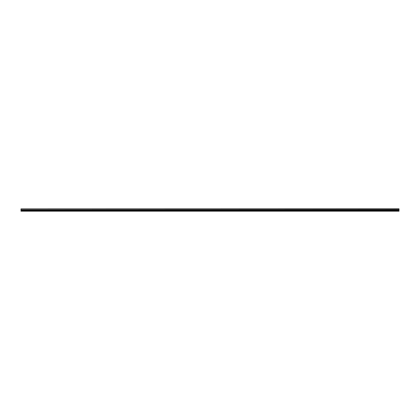 <?xml version="1.0" encoding="UTF-8"?>
<svg xmlns="http://www.w3.org/2000/svg" width="420" height="420" viewBox="0 0 420 420"><rect width="100%" height="100%" fill="white"/><g stroke="black" fill="none" stroke-linecap="round" stroke-linejoin="round"><path stroke-width="0.63" d="M21 209.113L399 208.992L21 209.113L399 209.171L399 209.927L21 209.984L399 209.927M21 209.171L21 209.927M21 210.415L21 211.181L399 211.181L399 210.415L21 210.415L21 209.984M21 208.892L399 208.819L21 208.992M399 209.984L399 210.415M21 211.05L399 211.05M21 210.494L399 210.494M399 210.236L21 210.236M21 210.315L399 210.315"/></g></svg>
